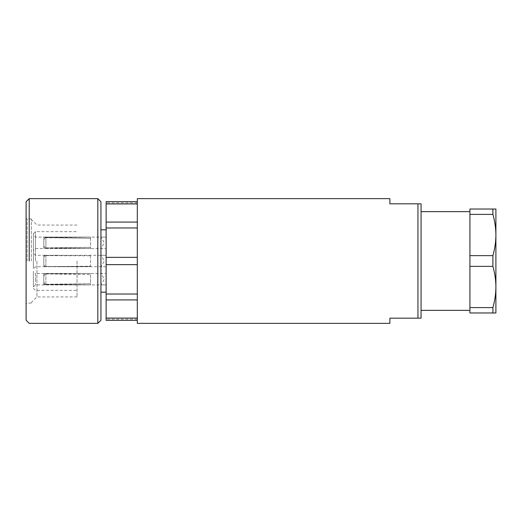 <?xml version="1.0" encoding="UTF-8"?>
<svg xmlns="http://www.w3.org/2000/svg" width="522" height="522" viewBox="0 0 522 522"><rect width="100%" height="100%" fill="white"/><g stroke="black" fill="none" stroke-linecap="round" stroke-linejoin="round"><path stroke-width="0.39" stroke-dasharray="2.61 1.96" d="M100.935 320.247L100.935 201.753M137.312 257.359L106.129 257.359L106.129 292.183L106.129 231.637L106.129 266.716L106.129 255.284L106.129 264.641L137.312 264.641L137.312 201.655L137.312 264.641M97.816 198.634L97.816 323.366M29.219 261L29.219 198.634M26.1 320.247L26.1 201.753M26.1 261L26.1 218.216L26.1 261M27.137 261L27.137 218.907L27.137 261M31.294 261L31.294 218.907L31.294 261M36.925 261L36.925 296.946L36.925 261M77.028 261L77.028 296.946L77.028 261M100.935 261L100.935 255.284L100.935 261M43.802 256.837L45.407 255.336L106.129 255.284L106.129 261L106.129 255.284L100.935 255.284L104.367 261L100.935 266.716L106.129 266.716L106.129 261L106.129 266.716L45.199 266.716L43.802 265.874L43.802 256.85L43.802 265.855M45.877 255.63L90.541 255.8L45.407 255.336L44.429 255.93L45.381 255.317L45.877 255.61L45.877 266.429L44.422 266.501L45.407 266.703M45.877 266.409L90.541 266.579L57.061 266.716M90.541 255.8L90.541 266.579M57.061 255.284L44.422 255.499L57.061 255.284L44.422 255.499L43.802 256.126L43.802 265.137L43.802 256.126M43.802 265.163L45.407 266.664L90.541 266.2L45.375 266.683L44.429 266.07L45.407 266.664M45.877 255.571L45.877 266.39M90.541 255.421L90.541 266.2M100.935 279.192L100.935 284.908L100.935 279.192M106.129 279.192L106.129 284.908L106.129 279.192M45.877 284.249L90.541 283.707L90.541 273.476L44.422 273.476L43.802 273.769L43.802 282.33L45.407 284.529L45.877 284.268L45.877 274.011L90.541 273.476L35.457 273.476L35.457 279.192L35.457 273.476L33.375 271.394M90.541 273.476L45.401 273.756M43.802 282.317L43.802 273.782M45.407 284.529L44.429 283.511L45.381 284.542L90.541 283.707M90.541 274.67L90.541 284.908L45.877 284.366L90.541 284.908L44.546 284.908L45.407 284.64L43.802 284.607L43.802 276.047L45.407 273.848L90.541 274.67L45.375 273.835L44.429 274.866L45.407 273.848M43.802 284.62L43.802 276.047M90.541 284.908L45.31 284.699L45.877 284.386L45.877 274.115M100.935 242.808L100.935 248.524L100.935 242.808M106.129 242.808L106.129 237.092L106.129 242.808M90.541 238.293L90.541 248.524L45.877 247.989L45.877 237.751L90.541 238.293L45.375 237.451L43.802 239.65L43.802 248.237L44.546 248.531L35.457 248.524L35.457 237.092L35.457 248.524L33.375 250.606M45.877 247.989L90.541 248.524L44.429 248.524L45.877 248.009M45.877 237.751L45.401 237.484L44.422 238.489L45.407 237.471M43.802 239.683L43.802 248.218M45.89 248.002L90.541 248.524M45.877 237.614L44.429 237.099L45.877 237.614L45.877 247.885L45.407 248.152L44.422 247.134L45.375 248.165L43.802 245.973L43.802 237.38L44.546 237.092L35.457 237.092L33.375 235.017M43.802 245.953L43.802 237.38M45.375 237.34L90.541 237.092L90.541 247.33L45.407 248.152M90.541 237.092L45.877 237.634L90.541 237.092L44.546 237.092L106.129 237.092L100.935 237.092L104.367 242.808L100.935 248.524L106.129 248.524L44.429 248.524M45.877 247.872L90.541 247.33M137.312 323.366L137.312 198.634M137.312 201.655C137.312 203.195 137.312 203.195 137.312 201.655C137.312 203.195 137.312 203.195 137.312 201.655L106.129 201.655L106.129 203.906L137.312 203.906M137.312 299.922L137.312 318.094L137.312 299.922L106.129 299.922L106.129 320.345L106.129 319.19L106.129 320.345L137.312 320.345L137.312 318.094L137.312 320.345C137.312 318.805 137.312 318.805 137.312 320.345C137.312 318.805 137.312 318.805 137.312 320.345M389.882 198.634L389.882 203.834L417.946 203.834L417.946 318.166L389.882 318.166L389.882 323.366M106.129 201.655L106.129 202.81L106.129 201.655M137.312 318.094L106.129 318.094M137.312 294.036L106.129 294.036L106.129 299.922M106.129 294.036L106.129 264.641M137.312 227.964L106.129 227.964L106.129 257.359M137.312 222.078L106.129 222.078L106.129 227.964M106.129 222.078L106.129 203.906M417.946 318.166L421.065 318.166L421.065 203.834L417.946 203.834M421.065 261L421.065 211.632L421.065 261M469.917 266.357L492.898 266.357C494.843 273.13 495.841 280.007 495.9 286.983C495.841 293.958 494.843 300.835 492.898 307.608L492.898 312.972L469.917 312.972L469.917 209.028L492.898 209.028L492.898 214.392L469.917 214.392M492.898 307.608L469.917 307.608M492.898 312.972L495.9 312.972L495.9 235.017C495.841 241.993 494.843 248.87 492.898 255.643L469.917 255.643M492.898 214.392C494.843 221.165 495.841 228.042 495.9 235.017L495.9 209.028L492.898 209.028M492.898 255.643L492.898 266.357M35.457 261L35.457 231.637L35.457 261M33.375 261L33.375 233.719L33.375 261C33.375 250.945 33.375 250.945 33.375 261C33.375 250.945 33.375 250.945 33.375 261C33.375 271.055 33.375 271.055 33.375 261C33.375 271.055 33.375 271.055 33.375 261M33.375 279.192C33.375 269.13 33.375 269.13 33.375 279.192C33.375 269.13 33.375 269.13 33.375 279.192C33.375 289.247 33.375 289.247 33.375 279.192C33.375 289.247 33.375 289.247 33.375 279.192M33.375 242.808C33.375 232.753 33.375 232.753 33.375 242.808C33.375 232.753 33.375 232.753 33.375 242.808C33.375 252.87 33.375 252.87 33.375 242.808C33.375 252.87 33.375 252.87 33.375 242.808M35.457 279.192L35.457 284.908L35.457 279.192M45.381 273.724L106.129 273.476L100.935 273.476L104.367 279.192L100.935 284.908L106.129 284.908L35.457 284.908L33.375 286.983M44.422 273.476L45.89 273.998M44.422 284.901L45.407 284.64M45.381 284.653L45.877 284.386M44.429 237.099L45.407 237.36M45.166 266.716L35.457 266.716L33.375 268.797M45.166 255.284L35.457 255.284L33.375 253.203M106.129 261L106.129 290.363L106.129 261M31.294 218.907L27.137 218.907L26.1 217.863M31.294 303.093L27.137 303.093L26.1 304.137M77.028 296.946L36.925 296.946L31.294 302.577M77.028 225.054L36.925 225.054L31.294 219.423M33.375 288.281L35.457 290.363L77.028 290.363M33.375 233.719L35.457 231.637L77.028 231.637M137.312 202.81L106.129 202.81M137.312 319.19L106.129 319.19"/><path stroke-width="0.78" d="M97.816 198.634L100.935 201.753L100.935 320.247L97.816 323.366L97.816 198.634L29.219 198.634L29.219 261M29.219 198.634L26.1 201.753L26.1 320.247L29.219 323.366L97.816 323.366M137.312 198.634L137.312 323.366L389.882 323.366L389.882 318.166L417.946 318.166L417.946 203.834L389.882 203.834L389.882 198.634L137.312 198.634M137.312 201.655L106.129 201.655L106.129 222.078L137.312 222.078M137.312 203.906L106.129 203.906M137.312 227.964L106.129 227.964L106.129 222.078M137.312 257.359L106.129 257.359L106.129 227.964M137.312 264.641L106.129 264.641L106.129 257.359M137.312 294.036L106.129 294.036L106.129 264.641M137.312 299.922L106.129 299.922L106.129 294.036M137.312 318.094L106.129 318.094L106.129 299.922M137.312 320.345L106.129 320.345L106.129 318.094M417.946 203.834L421.065 203.834L421.065 318.166L417.946 318.166M469.917 307.608L469.917 312.972L492.898 312.972L492.898 307.608L469.917 307.608L469.917 209.028L495.9 209.028L495.9 235.017C495.841 228.042 494.843 221.165 492.898 214.392L469.917 214.392M492.898 307.608C494.843 300.835 495.841 293.958 495.9 286.983L495.9 312.972L492.898 312.972M492.898 266.357L492.898 255.643C494.843 248.87 495.841 241.993 495.9 235.017L495.9 286.983C495.841 280.007 494.843 273.13 492.898 266.357L469.917 266.357M492.898 255.643L469.917 255.643M492.898 214.392L492.898 209.028M106.129 229.817L100.935 229.817M106.129 292.183L100.935 292.183M469.917 211.632L421.065 211.632M469.917 310.368L421.065 310.368"/></g></svg>
